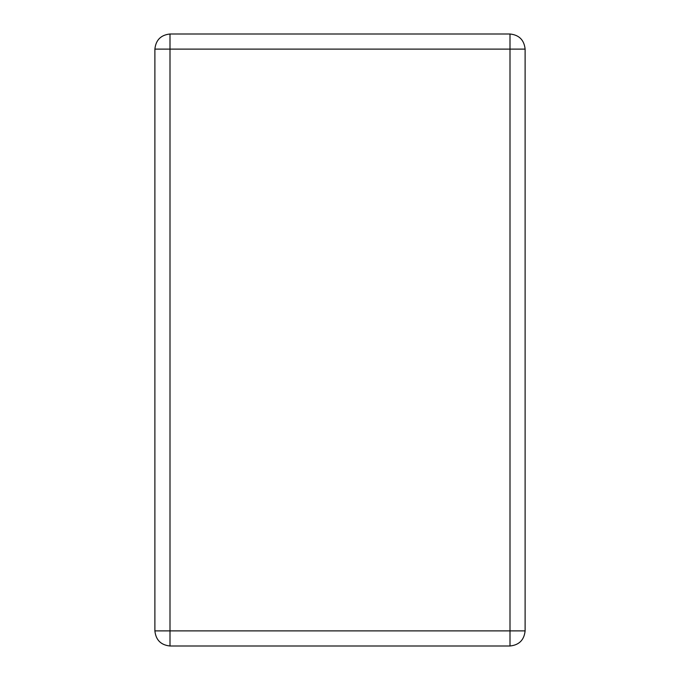 <?xml version="1.0" encoding="UTF-8"?>
<svg xmlns="http://www.w3.org/2000/svg" width="680" height="680" viewBox="0 0 680 680"><rect width="100%" height="100%" fill="white"/><g stroke="black" fill="none" stroke-linecap="round" stroke-linejoin="round"><path stroke-width="1.02" d="M510 646C519.112 645.039 524.152 639.999 525.113 630.887C524.152 639.999 519.112 645.039 510 646L510 630.887L525.113 630.887L510 630.887L510 646L170 646L170 630.887L510 630.887L510 49.113L525.113 49.113L525.113 630.887L525.113 49.113C524.152 40.001 519.112 34.961 510 34C519.112 34.961 524.152 40.001 525.113 49.113L510 49.113L510 630.887L170 630.887L170 646C160.888 645.039 155.847 639.999 154.887 630.887L170 630.887L170 49.113L510 49.113L510 34L510 49.113L170 49.113L170 630.887L154.887 630.887C155.847 639.999 160.888 645.039 170 646L510 646M154.887 49.113L170 49.113L154.887 49.113L154.887 630.887L154.887 49.113C155.847 40.001 160.888 34.961 170 34L170 49.113L170 34C160.888 34.961 155.847 40.001 154.887 49.113M170 34L510 34L170 34"/></g></svg>
